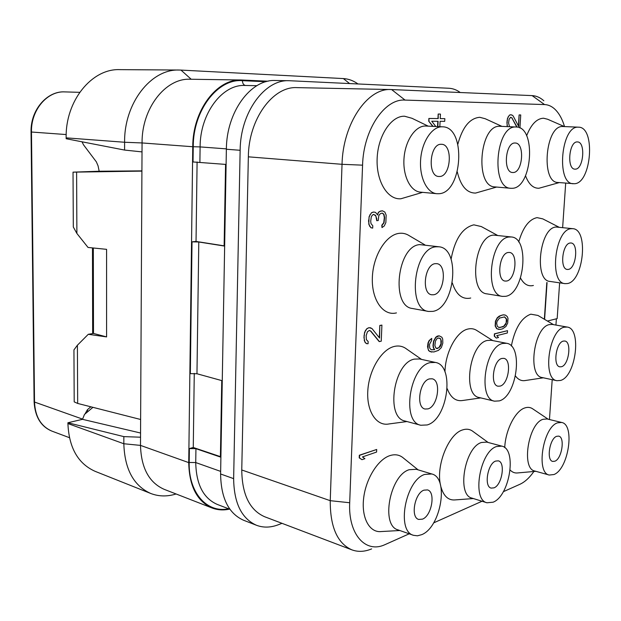 <?xml version="1.0" encoding="UTF-8"?>
<svg xmlns="http://www.w3.org/2000/svg" width="621" height="621" viewBox="0 0 621 621"><rect width="100%" height="100%" fill="white"/><g stroke="black" fill="none" stroke-linecap="round" stroke-linejoin="round"><path stroke-width="0.93" d="M391.013 89.54L297.055 87.631C272.86 86.047 248.547 119.24 248.346 156.826L241.755 469.973C242.074 494.572 249.712 510.167 264.686 516.757L351.897 549.857C337.366 543.375 330.147 526.988 330.24 500.681L342.031 164.309C342.877 123.758 367.384 87.864 391.013 89.54L532.112 95.611C536.342 95.828 540.254 97.544 543.849 100.773M282.012 523.332L278.208 524.792C270.57 527.679 263.327 527.842 256.481 525.273C241.585 518.589 233.97 503.049 233.643 478.644L240.141 150.282C240.304 112.533 264.693 79.263 289.176 80.707L448.913 88.26C452.934 88.477 456.714 89.898 460.246 92.513M533.889 471.486C529.511 477.743 524.869 481.997 519.971 484.256L503.297 491.716M482.012 501.24L433.605 522.898M409.208 533.812L384.865 544.695C365.598 553.653 348.102 534.456 349.693 502.738L362.571 165.163C363.417 129.766 384.655 98.405 405.055 100.09L544.547 104.569C548.164 104.708 551.51 106.168 554.592 108.939C558.884 112.906 562.199 118.79 564.536 126.583M371.63 548.902C364.674 551.805 358.1 552.123 351.897 549.857M565.692 183.11L562.642 227.55M556.377 318.806L555.942 325.07M552.193 379.687L549.461 419.524M547.419 321.049L557.169 318.612L559.63 282.85M546.806 282.563L544.353 319.241M559.265 182.59L538.981 188.241C533.253 188.45 528.766 184.29 525.521 175.766M526.616 135.789C531.095 124.394 536.73 118.541 543.515 118.215L547.621 119.248L564.38 126.575M533.385 285.458L532.678 285.621C527.796 286.483 523.744 283.968 520.53 278.076M518.698 241.996C522.96 227.395 529.084 219.275 537.08 217.637L542.762 218.864L558.9 227.139M543.367 377.801L525.482 380.494C521.617 381.24 518.287 379.749 515.5 376.023M511.339 346.021C514.933 328.23 521.43 317.618 530.831 314.179L537.918 315.437L553.513 324.643M535.845 471.316L517.86 472.915C514.956 473.311 512.395 472.356 510.175 470.058M504.726 447.64C505.478 430.043 515.321 410.838 524.768 407.95C527.85 406.895 530.613 407.275 533.066 409.084L548.188 419.222M496.629 187.053L475.601 193.069C466.845 193.115 460.743 186.075 457.304 171.939M457.848 144.196C462.498 127.103 469.81 118.137 479.785 117.299L485.234 118.735L501.923 126.374M470.718 298.002L469.787 298.22C461.877 299.376 456.07 294.307 452.352 283.005M451.079 259.205C454.89 239.077 462.482 227.628 473.846 224.841L481.314 226.564L497.312 235.274M480.786 397.906L462.746 400.483C455.861 401.593 450.691 397.681 447.236 388.73M444.962 371.956C445.288 352.138 456.8 331.133 468.087 329.006C471.463 328.237 474.537 328.843 477.316 330.814L492.732 340.587M473.373 498.554L455.1 499.913C448.323 500.518 443.588 496.125 440.887 486.74M440.514 485.125C435.826 465.525 448.649 433.869 462.513 429.949C466.55 428.583 470.113 429.142 473.218 431.626L488.137 442.47M422.653 192.347L400.918 198.759C387.667 200.04 376.14 181.363 377.141 158.541C377.941 135.735 391.191 115.747 404.55 116.22L411.995 118.293L428.195 126.141M396.446 312.899L395.88 313.023C382.784 315.91 371.389 299.415 372.359 277.393C373.128 255.394 386.184 234.552 399.388 233.317C403.013 232.929 406.382 233.775 409.495 235.848L424.935 244.907M406.996 421.55L389.088 423.933C376.543 426.604 366.382 411.343 367.818 390.516C369.091 369.728 381.705 349.188 394.405 346.417C398.977 345.392 403.083 346.293 406.724 349.111L421.574 359.412M399.823 530.513L381.457 531.537C369.805 533.066 361.445 518.457 363.564 498.927C365.552 479.428 377.576 459.788 389.584 455.721C395.01 453.904 399.707 454.751 403.673 458.259L418.065 469.833M376.691 449.472L359.326 455.232L359.225 457.863L361.973 459.68L364.907 458.655L362.447 456.924L376.582 452.057L376.691 449.472L359.598 455.309L359.489 457.949L361.973 459.68M369.239 330.481L370.504 330.993L379.159 341.566L381.24 341.208L381.915 325.109L379.827 325.435L379.315 337.723M379.827 325.435L379.578 338.049L371.979 328.548L369.169 327.678L366.918 328.602L365.342 330.745L364.527 332.724L363.968 337.358L364.9 342.109L366.32 343.584L368.059 343.762L368.152 341.496L366.374 339.648L366.165 335.643L367.43 331.761L369.332 330.457L370.776 331.047L379.423 341.628M382.396 213.189L383.731 214.4L384.329 217.583L383.747 222.722L381.806 225.229L381.993 227.581L384.259 225.966L385.858 222.574L386.169 215.161L384.834 212.04L382.404 210.814L379.423 211.536L378.267 212.576L377.521 214.711M378.267 212.576L377.7 215.013L375.565 212.405L373.803 212.033L371.521 212.708L369.099 216.682L368.796 224.228L370.923 227.752L372.693 228.101L372.786 225.757L370.993 223.599L370.706 221.286L371.249 217.016L372.064 215.534L373.237 214.486L375.457 215.215L376.8 218.825L376.722 220.696L378.22 220.556L378.779 215.844L379.578 214.377L381.108 213.306L382.583 213.174L384.003 214.439L384.601 217.622L384.026 222.76L382.086 225.268L381.993 227.581M373.803 214.431L375.891 216.054L376.722 220.696M439.132 335.806L437.285 336.124L435.647 337.343L433.551 341.162L433.023 345.431L433.241 347.45L434.397 349.646L431.153 349.739L429.654 348.047L429.522 344.329L431.626 340.494L431.735 338.391L429.383 340.611L428.304 342.963L428.016 348.87L428.886 350.733L430.112 351.665L433.916 351.952L438.395 350.407L441.345 347.613L442.812 343.149L442.711 339.066L441.873 337.219L439.132 335.806L435.911 337.397L433.815 341.216L433.287 345.486L433.505 347.504L434.653 349.701L431.168 349.747M431.735 338.391L429.119 340.556L428.04 342.901L427.527 346.782L428.622 350.679L431.688 352.099M439.831 126.684L440.095 121.312L444.706 121.351L444.846 118.658L440.227 118.595L440.452 114.085L438.185 114.039L437.96 118.572L428.878 118.456L428.746 121.204L432.783 126.35M507.512 330.667L494.409 333.826L494.269 336.171L496.326 338.065L498.531 337.498L496.746 335.658L507.373 332.972L507.512 330.667L494.665 333.873L494.526 336.217L496.326 338.065M504.741 314.948L503.15 314.831L499.284 316.097L497.281 317.719L495.434 321.236L495.154 325.94L496.629 328.664L500.099 329.456L502.552 328.851L505.905 326.506L507.714 323.029L508.001 318.394L507.31 316.648L505.533 315.15L503.398 314.87L500.937 315.437L497.537 317.766L495.69 321.282L495.411 325.986L496.885 328.711L498.748 329.409M519.932 128.004L520.732 114.963L519.102 114.932L518.426 125.985M519.102 114.932L518.659 126.436L513.21 116.073L512.426 115.234L510.501 114.776L509.36 115.172L507.466 118.479L506.938 122.64L507.341 126.614M510.92 117.284L511.983 118.122L516.773 127.049M547.062 282.508L544.594 319.38M573.284 183.723C556.005 184.08 561.004 125.597 578.275 127.173L578.539 127.181C595.888 126.855 591.464 183.754 574.316 183.723L558.023 182.489C540.557 182.815 545.393 124.937 562.851 126.513L563.387 126.537M575.333 169.145L574.937 169.145C566.616 169.316 568.945 141.371 577.243 141.93L577.468 141.937C585.805 141.774 583.608 169.347 575.333 169.145M422.497 519.14C431.781 515.748 435.864 491.793 427.489 489.915L423.941 490.155C414.673 493.152 410.302 517.472 418.678 519.435L422.497 519.14M413.477 535.31L417.475 535.807L421.729 534.658C441.019 527.159 449.224 477.797 431.781 473.97L424.725 474.428C405.497 480.196 396.082 531.134 413.477 535.31L398.045 529.892C380.518 525.645 389.825 475.313 409.169 469.709L416.28 469.297L431.781 473.97M140.556 433.016L82.477 419.322L67.906 422.761L67.914 423.569C68.962 447.764 78.036 463.693 95.137 471.339L150.756 493.478C158.79 496.559 167.235 496.73 176.1 493.974M229.514 509.127C223.381 510.462 217.56 510.074 212.04 507.97C197.012 501.271 189.242 486.15 188.73 462.614L192.758 146.735C192.626 110.507 216.807 78.611 241.422 80L268.109 81.211M199.892 162.143L200.109 146.913L193.24 146.727L193.038 161.957L225.57 164.402L224.127 246.009L198.79 241.996L192.021 241.841L196.034 241.437L224.127 245.838M192.021 241.841L190.329 373.648L196.966 373.757L221.751 380.588L220.401 457.04L195.933 448.673L189.374 448.579L193.271 447.477M212.04 507.97L164.192 489.34C149.079 482.641 141.184 467.993 140.493 445.397L123.827 443.751C124.674 469.212 133.655 485.785 150.756 493.478M77.672 403.44L77.4 345.222L73.938 349.887L74.202 401.88L77.672 403.44L140.625 419.486L140.493 445.397L188.73 462.614M140.625 419.486L142.015 151.897L124.58 150.065L66.168 138.731L66.16 137.854C65.283 100.881 91.823 68.419 119.752 69.637L179.174 70.033C151.136 68.737 124.037 103.125 124.604 142.256L66.16 137.854M241.422 80L190.197 79.24C165.528 77.912 141.658 108.333 142.062 142.946L142.015 151.897M67.914 423.569L123.827 443.751L123.843 436.617L67.906 422.761M140.532 437.207L123.843 436.617M92.94 407.329L84.487 414.44L82.5 419.33M141.914 170.876L99.329 171.233L73.03 172.149L141.914 171.117M77.4 345.222L88.283 334.3L106.595 336.908L106.587 249.339L88.035 247.453L76.888 233.449L73.309 227.007L73.03 172.149M92.661 333.562L92.475 247.903M99.174 171.241L98.056 165.83L96.356 161.864L83.532 144.84L82.003 141.805M124.58 150.065L124.604 142.256L142.062 142.946L192.758 146.735M191.198 79.255L180.975 70.088L179.174 70.033M180.975 70.088L343.366 78.572C348.56 78.875 353.419 80.668 357.96 83.951M76.888 233.449L76.608 172.118M93.321 247.989L93.499 333.446L88.283 334.3M106.595 336.908L93.499 333.446M194.264 373.384L193.271 447.493L220.408 456.629M197.098 161.988L196.034 241.445M256.481 525.273L243.587 520.251C228.652 513.567 220.983 498.143 220.602 473.986L226.37 149.25C226.44 111.943 250.775 79.077 275.305 80.505L289.176 80.707M494.013 487.85C502.063 484.954 505.673 462.203 498.29 460.844L495.643 461.069C487.609 463.615 483.782 486.701 491.157 488.106L494.013 487.85M486.973 502.777L493.144 502.187C509.864 495.806 517.138 448.905 501.807 446.126L496.521 446.538C479.839 451.451 471.642 499.804 486.973 502.777L472.014 498.135C456.536 495.092 464.64 447.267 481.454 442.494L486.779 442.105L501.807 446.126M554.902 461.201C561.927 458.717 565.188 437.106 558.683 436.121L556.649 436.315C549.624 438.504 546.201 460.417 552.713 461.426L554.902 461.201M549.243 475.042L553.971 474.529C568.572 469.049 575.17 424.485 561.64 422.459L557.588 422.823C543.002 427.038 535.69 472.915 549.243 475.042L534.797 471.021C521.097 468.832 528.316 423.406 543.041 419.299L547.132 418.965L561.64 422.459M513.156 172.514C522.859 172.692 525.017 142.908 515.244 143.016L514.949 143.009C505.207 142.403 502.878 172.599 512.62 172.506L513.156 172.514M510.827 188.295L512.201 188.303C532.313 188.217 536.622 126.777 516.268 127.01L515.919 127.002C495.643 125.263 490.59 188.458 510.827 188.295L494.976 186.913C474.56 187.037 479.443 124.549 499.889 126.288L516.268 127.01M439.536 176.488C451.071 176.636 453.159 144.274 441.547 144.289L441.135 144.282C429.553 143.63 427.232 176.442 438.799 176.48L439.536 176.488M436.796 193.705L438.674 193.721C462.598 193.473 466.697 126.731 442.494 126.808L442.005 126.793C431.968 126.583 421.915 141.681 420.642 159.457C419.237 177.226 426.891 192.929 436.796 193.705L420.386 192.13C410.411 191.353 402.664 175.813 404.015 158.262C405.241 140.703 415.302 125.807 425.408 126.016L442.494 126.808M506.565 281.034C515.663 280.017 518.434 252.964 509.461 252.468L508.304 252.483C499.183 253.104 496.226 280.537 505.183 281.065L506.565 281.034M502.505 296.396L505.641 296.318C524.52 293.78 530.078 237.983 511.393 236.974L509.243 236.997C490.28 237.835 483.891 295.262 502.505 296.396L486.965 293.865C468.187 292.677 474.428 235.879 493.548 235.095L511.393 236.974M500.192 386.091C508.739 384.065 511.983 359.342 503.817 358.356L501.869 358.449C493.322 360.11 489.868 385.183 498.026 386.208L500.192 386.091M494.549 401.174L499.292 400.894C517.037 396.276 523.573 345.299 506.589 343.289L502.777 343.452C485.017 346.487 477.596 398.993 494.549 401.174L479.303 397.556C462.195 395.313 469.499 343.382 487.407 340.44L491.25 340.3L506.589 343.289M568.324 269.413C576.141 268.59 578.78 243.292 571.041 242.997L570.171 243.013C562.331 243.502 559.552 269.141 567.276 269.444L568.324 269.413M564.97 283.634L567.33 283.556C583.561 281.476 588.879 229.289 572.795 228.675L571.173 228.699C554.871 229.328 548.91 282.997 564.97 283.634L549.989 281.422C533.757 280.739 539.579 227.62 556.051 227.022L572.795 228.675M561.516 366.724C568.921 365.008 571.91 341.69 564.792 341.014L563.309 341.092C555.896 342.497 552.752 366.134 559.87 366.832L561.516 366.724M556.952 380.704L560.553 380.448C575.931 376.543 581.97 328.455 567.175 327.057L564.279 327.197C548.879 329.751 542.156 379.237 556.952 380.704L542.234 377.56C527.283 376.039 533.889 327.05 549.453 324.581L552.372 324.441L567.175 327.057M427.978 408.897C437.921 406.476 441.547 380.231 432.107 378.802L429.468 378.895C419.532 380.883 415.635 407.516 425.051 409.022L427.978 408.897M420.766 425.245L427.186 424.95C447.842 419.447 455.069 365.342 435.437 362.447L430.283 362.61C409.627 366.25 401.205 422.016 420.766 425.245L405.024 421.022C385.323 417.731 393.613 362.625 414.393 359.109L419.586 358.969L435.437 362.447M433.652 294.75C444.357 293.5 447.314 264.468 436.78 263.661L435.197 263.669C424.485 264.461 421.263 293.904 431.766 294.773L433.652 294.75M428.552 311.447L432.829 311.377C455.038 308.264 460.914 248.4 438.977 246.793L436.035 246.801C413.757 247.903 406.747 309.553 428.552 311.447L412.484 308.505C390.524 306.557 397.37 245.652 419.804 244.612L438.977 246.793M364.9 342.109L366.592 343.646M364.216 340.463L365.164 342.171M363.968 337.358L364.488 340.518M364.038 335.542L364.24 337.42M364.527 332.724L364.31 335.596M365.342 330.745L364.799 332.778M366.918 328.602L365.614 330.799M368.424 327.834L367.182 328.656M369.169 327.678L368.695 327.888M370.908 327.872L369.441 327.733M381.915 325.109L380.099 325.489M370.923 227.752L372.693 228.101M369.487 226.028L371.203 227.791M368.796 224.228L369.759 226.067M368.548 220.967L369.076 224.259M368.587 220.02L368.827 220.998M369.099 216.682L368.866 220.059M369.93 214.726L369.371 216.713M371.521 212.708L370.209 214.757M373.05 212.103L371.8 212.739M374.083 212.064L373.33 212.134M379.423 211.536L378.538 212.607M380.921 210.938L379.695 211.567M382.683 210.845L381.201 210.969M436.78 338.849L437.758 338.197L439.645 338.158L440.553 338.771L441.368 341.038L441.22 343.949L440.142 346.681L437.231 348.645L435.701 347.783L434.871 345.517L435.399 341.247L436.78 338.849M438.713 337.971L440.289 338.717L440.856 339.811L440.957 343.894L438.892 347.69L436.291 348.459M428.746 121.204L433.062 126.366M428.878 118.456L429.026 121.211M437.96 118.572L429.158 118.471M438.185 114.039L438.24 118.58M440.452 114.085L438.457 114.054M444.846 118.658L440.227 118.603M435.802 126.49L431.735 121.235L438.1 121.297L437.844 126.591M437.828 121.289L437.564 126.575M500.487 327.446L498.865 327.461L497.305 326.297L496.66 323.37L497.048 321.352L499.424 318.099L504.625 316.889L506.627 319.101L506.775 320.964L505.781 324.255L504.058 326.196L502.397 326.98L498.795 327.407M504.423 316.889L506.371 319.054L506.138 322.92L503.802 326.149L500.231 327.399M511.983 118.122L517.052 127.08M509.523 126.707L508.591 123.074L509.096 119.341L510.625 117.276L512.247 118.137M507.047 125.551L507.613 126.622M506.938 122.64L507.318 125.566M507.039 120.971L507.21 122.647M507.466 118.479L507.303 120.986M508.133 116.818L507.737 118.487M509.36 115.172L508.397 116.833M510.501 114.776L509.624 115.18M511.331 114.8L510.772 114.784M520.732 114.963L519.366 114.939M241.755 469.973L330.24 500.681L349.693 502.738M248.346 156.826L342.031 164.309L362.571 165.163M391.618 89.564L405.055 100.09M532.112 95.611L544.547 104.569M69.412 437.673L52.04 431.168C41.079 426.487 35.242 416.838 34.52 402.222L31.477 132.048C30.825 110.072 47.266 90.813 64.894 91.9L79.69 92.335L64.894 91.9C47.67 90.666 30.421 109.397 31.05 131.994L66.206 134.555M52.04 431.168C41.002 426.674 35.024 416.916 34.108 401.903L82.515 419.09M193.24 146.727C193.1 110.305 217.754 78.479 242.431 80.668L265.982 81.731M228.559 508.762C207.173 513.451 188.435 492.88 189.195 462.474L189.374 448.579M87.74 411.707L87.429 409.705L90.852 406.802M84.961 414.044L87.429 409.705M349.584 83.556L343.366 78.572M196.966 373.757L198.79 241.996M226.378 148.869L200.109 146.913C200.024 113.511 222.302 84.091 244.985 85.465L256.861 85.69M220.649 471.393L195.739 462.56L195.933 448.673M245.458 85.473C243.556 85.03 242.547 83.431 242.431 80.668M220.602 473.986L233.643 478.644M226.37 149.25L240.141 150.282M229.941 509.29L217.234 504.407C203.346 498.259 196.182 484.31 195.739 462.56L189.195 462.474M578.539 127.181L563.123 126.521M34.108 401.903L31.05 131.994"/></g></svg>
